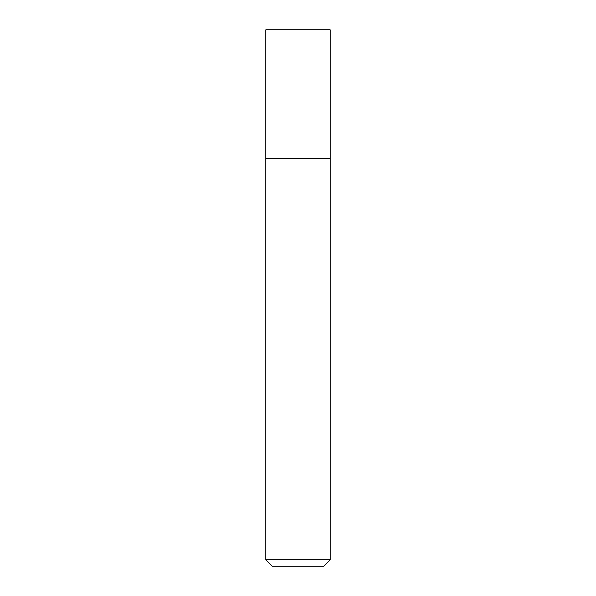 <?xml version="1.0" encoding="UTF-8"?>
<svg xmlns="http://www.w3.org/2000/svg" width="596" height="596" viewBox="0 0 596 596"><rect width="100%" height="100%" fill="white"/><g stroke="black" fill="none" stroke-linecap="round" stroke-linejoin="round"><path stroke-width="0.45" stroke-dasharray="2.98 2.23" d="M323.747 566.2L272.253 566.2M330.184 559.763L265.816 559.763M330.184 158.536L265.816 158.536L330.184 158.536M330.184 29.8L265.816 29.8"/><path stroke-width="0.89" d="M265.816 559.763L272.253 566.2L323.747 566.2L330.184 559.763L330.184 29.8L265.816 29.8L265.816 158.536L330.184 158.536L265.816 158.536L265.816 559.763L330.184 559.763"/></g></svg>
